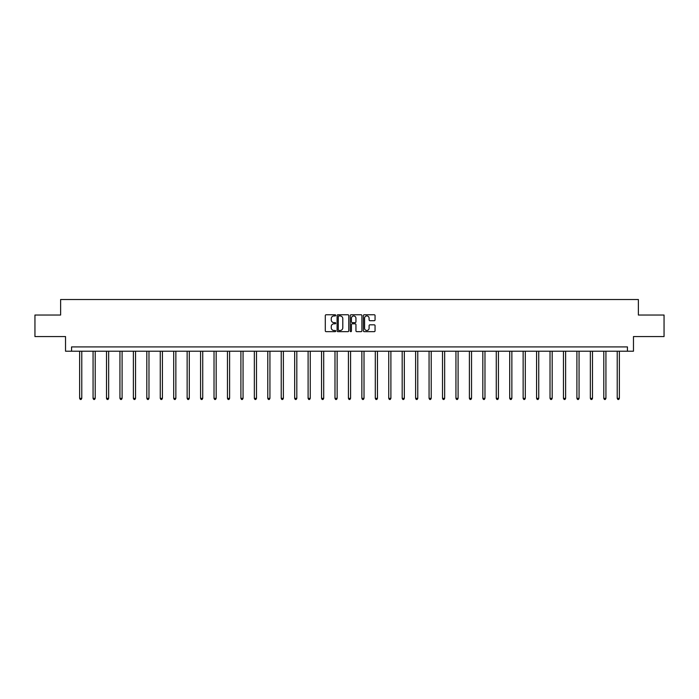 <?xml version="1.0" encoding="UTF-8"?>
<svg xmlns="http://www.w3.org/2000/svg" width="699" height="699" viewBox="0 0 699 699"><rect width="100%" height="100%" fill="white"/><g stroke="black" fill="none" stroke-linecap="round" stroke-linejoin="round"><path stroke-width="1.05" d="M335.712 315.354A0.594 0.594 0 0 0 335.127 314.76L326.136 314.76A0.848 0.848 0 0 0 325.297 315.607L325.297 330.828A0.848 0.848 0 0 0 326.136 331.667L335.127 331.667A0.594 0.594 0 0 0 335.712 331.081A0.594 0.594 0 0 0 335.127 330.487L333.965 330.487A2.709 2.709 0 0 1 331.256 327.779L331.256 326.512A2.709 2.709 0 0 1 333.965 323.803L335.127 323.803A0.594 0.594 0 0 0 335.712 323.218A0.594 0.594 0 0 0 335.127 322.623L333.965 322.623A2.709 2.709 0 0 1 331.256 319.915L331.256 318.648A2.709 2.709 0 0 1 333.965 315.939L335.127 315.939A0.594 0.594 0 0 0 335.712 315.354M374.218 320.719A0.848 0.848 0 0 0 375.057 319.871L375.057 315.607A0.848 0.848 0 0 0 374.218 314.76L364.231 314.76A0.848 0.848 0 0 0 363.393 315.607L363.393 330.828A0.848 0.848 0 0 0 364.231 331.667L374.218 331.667A0.848 0.848 0 0 0 375.057 330.828L375.057 325.664A0.848 0.848 0 0 0 374.218 324.825L369.946 324.825A0.848 0.848 0 0 0 369.098 325.664L369.098 328.224A2.263 2.263 0 0 1 366.835 330.487A2.263 2.263 0 0 1 364.572 328.224L364.572 318.202A2.263 2.263 0 0 1 366.835 315.939A2.263 2.263 0 0 1 369.098 318.202L369.098 319.871A0.848 0.848 0 0 0 369.946 320.719L374.218 320.719M627.431 351.213L633.469 351.213L633.469 336.569L664.05 336.569L664.05 315.031L638.379 315.031L638.379 299.522L60.621 299.522L60.621 315.031L34.95 315.031L34.95 336.569L65.531 336.569L65.531 351.213L627.431 351.213L627.431 346.905L71.569 346.905L71.569 351.213M348.757 315.607A0.848 0.848 0 0 0 347.919 314.76L337.932 314.76A0.848 0.848 0 0 0 337.093 315.607L337.093 330.828A0.848 0.848 0 0 0 337.932 331.667L347.919 331.667A0.848 0.848 0 0 0 348.757 330.828L348.757 315.607M351.081 314.76L361.068 314.76A0.848 0.848 0 0 1 361.907 315.607L361.907 330.828A0.848 0.848 0 0 1 361.068 331.667L356.796 331.667A0.848 0.848 0 0 1 355.948 330.828L355.948 324.651A0.848 0.848 0 0 0 355.101 323.803L352.27 323.803A0.848 0.848 0 0 0 351.422 324.651L351.422 331.081A0.594 0.594 0 0 1 350.828 331.667A0.594 0.594 0 0 1 350.243 331.081L350.243 315.607A0.848 0.848 0 0 1 351.081 314.76M338.866 315.939A0.594 0.594 0 0 0 338.272 316.533L338.272 329.893A0.594 0.594 0 0 0 338.866 330.487L340.09 330.487A2.709 2.709 0 0 0 342.798 327.779L342.798 318.648A2.709 2.709 0 0 0 340.09 315.939L338.866 315.939M355.948 318.246A2.263 2.263 0 0 0 353.685 315.983A2.263 2.263 0 0 0 351.422 318.246L351.422 321.776A0.848 0.848 0 0 0 352.27 322.623L355.101 322.623A0.848 0.848 0 0 0 355.948 321.776L355.948 318.246M79.625 351.213L79.625 398.36L81.774 398.36L81.774 351.213M81.774 398.36L81.128 399.478L80.271 399.478L79.625 398.36M93.063 351.213L93.063 398.36L95.213 398.36L95.213 351.213M95.213 398.36L94.566 399.478L93.71 399.478L93.063 398.36M106.501 351.213L106.501 398.36L108.651 398.36L108.651 351.213M108.651 398.36L108.013 399.478L107.148 399.478L106.501 398.36M119.94 351.213L119.94 398.36L122.098 398.36L122.098 351.213M122.098 398.36L121.451 399.478L120.586 399.478L119.94 398.36M133.378 351.213L133.378 398.36L135.536 398.36L135.536 351.213M135.536 398.36L134.89 399.478L134.025 399.478L133.378 398.36M146.825 351.213L146.825 398.36L148.974 398.36L148.974 351.213M148.974 398.36L148.328 399.478L147.472 399.478L146.825 398.36M160.263 351.213L160.263 398.36L162.413 398.36L162.413 351.213M162.413 398.36L161.766 399.478L160.91 399.478L160.263 398.36M173.702 351.213L173.702 398.36L175.86 398.36L175.86 351.213M175.86 398.36L175.213 399.478L174.348 399.478L173.702 398.36M187.14 351.213L187.14 398.36L189.298 398.36L189.298 351.213M189.298 398.36L188.651 399.478L187.786 399.478L187.14 398.36M200.578 351.213L200.578 398.36L202.736 398.36L202.736 351.213M202.736 398.36L202.09 399.478L201.225 399.478L200.578 398.36M214.025 351.213L214.025 398.36L216.174 398.36L216.174 351.213M216.174 398.36L215.528 399.478L214.672 399.478L214.025 398.36M227.463 351.213L227.463 398.36L229.613 398.36L229.613 351.213M229.613 398.36L228.966 399.478L228.11 399.478L227.463 398.36M240.902 351.213L240.902 398.36L243.06 398.36L243.06 351.213M243.06 398.36L242.413 399.478L241.548 399.478L240.902 398.36M254.34 351.213L254.34 398.36L256.498 398.36L256.498 351.213M256.498 398.36L255.851 399.478L254.986 399.478L254.34 398.36M267.778 351.213L267.778 398.36L269.936 398.36L269.936 351.213M269.936 398.36L269.29 399.478L268.425 399.478L267.778 398.36M281.225 351.213L281.225 398.36L283.375 398.36L283.375 351.213M283.375 398.36L282.728 399.478L281.872 399.478L281.225 398.36M294.663 351.213L294.663 398.36L296.813 398.36L296.813 351.213M296.813 398.36L296.166 399.478L295.31 399.478L294.663 398.36M308.102 351.213L308.102 398.36L310.26 398.36L310.26 351.213M310.26 398.36L309.613 399.478L308.748 399.478L308.102 398.36M321.54 351.213L321.54 398.36L323.698 398.36L323.698 351.213M323.698 398.36L323.052 399.478L322.187 399.478L321.54 398.36M334.987 351.213L334.987 398.36L337.136 398.36L337.136 351.213M337.136 398.36L336.49 399.478L335.625 399.478L334.987 398.36M348.425 351.213L348.425 398.36L350.575 398.36L350.575 351.213M350.575 398.36L349.928 399.478L349.072 399.478L348.425 398.36M361.864 351.213L361.864 398.36L364.013 398.36L364.013 351.213M364.013 398.36L363.375 399.478L362.51 399.478L361.864 398.36M375.302 351.213L375.302 398.36L377.46 398.36L377.46 351.213M377.46 398.36L376.813 399.478L375.948 399.478L375.302 398.36M388.74 351.213L388.74 398.36L390.898 398.36L390.898 351.213M390.898 398.36L390.252 399.478L389.387 399.478L388.74 398.36M402.187 351.213L402.187 398.36L404.337 398.36L404.337 351.213M404.337 398.36L403.69 399.478L402.834 399.478L402.187 398.36M415.625 351.213L415.625 398.36L417.775 398.36L417.775 351.213M417.775 398.36L417.128 399.478L416.272 399.478L415.625 398.36M429.064 351.213L429.064 398.36L431.222 398.36L431.222 351.213M431.222 398.36L430.575 399.478L429.71 399.478L429.064 398.36M442.502 351.213L442.502 398.36L444.66 398.36L444.66 351.213M444.66 398.36L444.014 399.478L443.149 399.478L442.502 398.36M455.94 351.213L455.94 398.36L458.098 398.36L458.098 351.213M458.098 398.36L457.452 399.478L456.587 399.478L455.94 398.36M469.387 351.213L469.387 398.36L471.537 398.36L471.537 351.213M471.537 398.36L470.89 399.478L470.034 399.478L469.387 398.36M482.826 351.213L482.826 398.36L484.975 398.36L484.975 351.213M484.975 398.36L484.328 399.478L483.472 399.478L482.826 398.36M496.264 351.213L496.264 398.36L498.422 398.36L498.422 351.213M498.422 398.36L497.775 399.478L496.91 399.478L496.264 398.36M509.702 351.213L509.702 398.36L511.86 398.36L511.86 351.213M511.86 398.36L511.214 399.478L510.349 399.478L509.702 398.36M523.14 351.213L523.14 398.36L525.299 398.36L525.299 351.213M525.299 398.36L524.652 399.478L523.787 399.478L523.14 398.36M536.587 351.213L536.587 398.36L538.737 398.36L538.737 351.213M538.737 398.36L538.09 399.478L537.234 399.478L536.587 398.36M550.026 351.213L550.026 398.36L552.175 398.36L552.175 351.213M552.175 398.36L551.528 399.478L550.672 399.478L550.026 398.36M563.464 351.213L563.464 398.36L565.622 398.36L565.622 351.213M565.622 398.36L564.975 399.478L564.11 399.478L563.464 398.36M576.902 351.213L576.902 398.36L579.06 398.36L579.06 351.213M579.06 398.36L578.414 399.478L577.549 399.478L576.902 398.36M590.349 351.213L590.349 398.36L592.499 398.36L592.499 351.213M592.499 398.36L591.852 399.478L590.987 399.478L590.349 398.36M603.787 351.213L603.787 398.36L605.937 398.36L605.937 351.213M605.937 398.36L605.29 399.478L604.434 399.478L603.787 398.36M617.226 351.213L617.226 398.36L619.375 398.36L619.375 351.213M619.375 398.36L618.729 399.478L617.872 399.478L617.226 398.36"/></g></svg>
